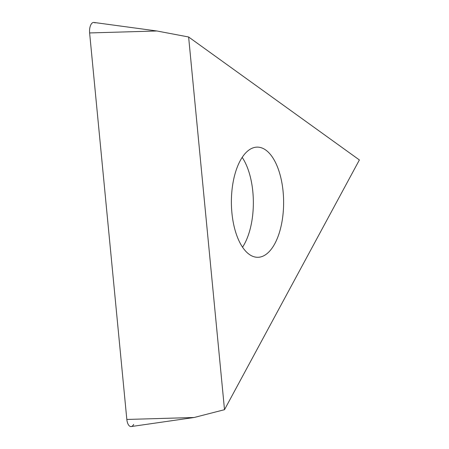 <?xml version="1.0" encoding="UTF-8"?>
<svg xmlns="http://www.w3.org/2000/svg" width="449" height="449" viewBox="0 0 449 449"><rect width="100%" height="100%" fill="white"/><g stroke="black" fill="none" stroke-linecap="round" stroke-linejoin="round"><path stroke-width="0.67" d="M188.619 36.992L156.92 30.987L93.953 22.45A8.817 4.181 89.8 0 0 89.615 32.945L126.831 419.456A8.817 4.181 89.8 0 0 131.243 426.55L194.136 417.497L224.506 409.684L359.385 159.951L188.619 36.992L224.506 409.684M262.71 256.267A55.092 26.121 89.8 0 0 283.482 196.825A55.092 26.121 89.8 0 0 257.277 147.12A55.092 26.121 89.8 0 0 252.299 148.153A55.092 26.121 89.8 0 0 231.527 207.595A55.092 26.121 89.8 0 0 257.732 257.299A55.092 26.121 89.8 0 0 262.71 256.267M95.036 22.905A8.817 4.181 89.8 0 0 89.615 32.945L126.831 419.456A8.817 4.181 89.8 0 0 133.695 424.395M156.92 30.987L89.615 32.945M126.831 419.456L194.136 417.497M242.185 157.374A55.092 26.121 -90.2 0 1 242.555 247.169"/></g></svg>
